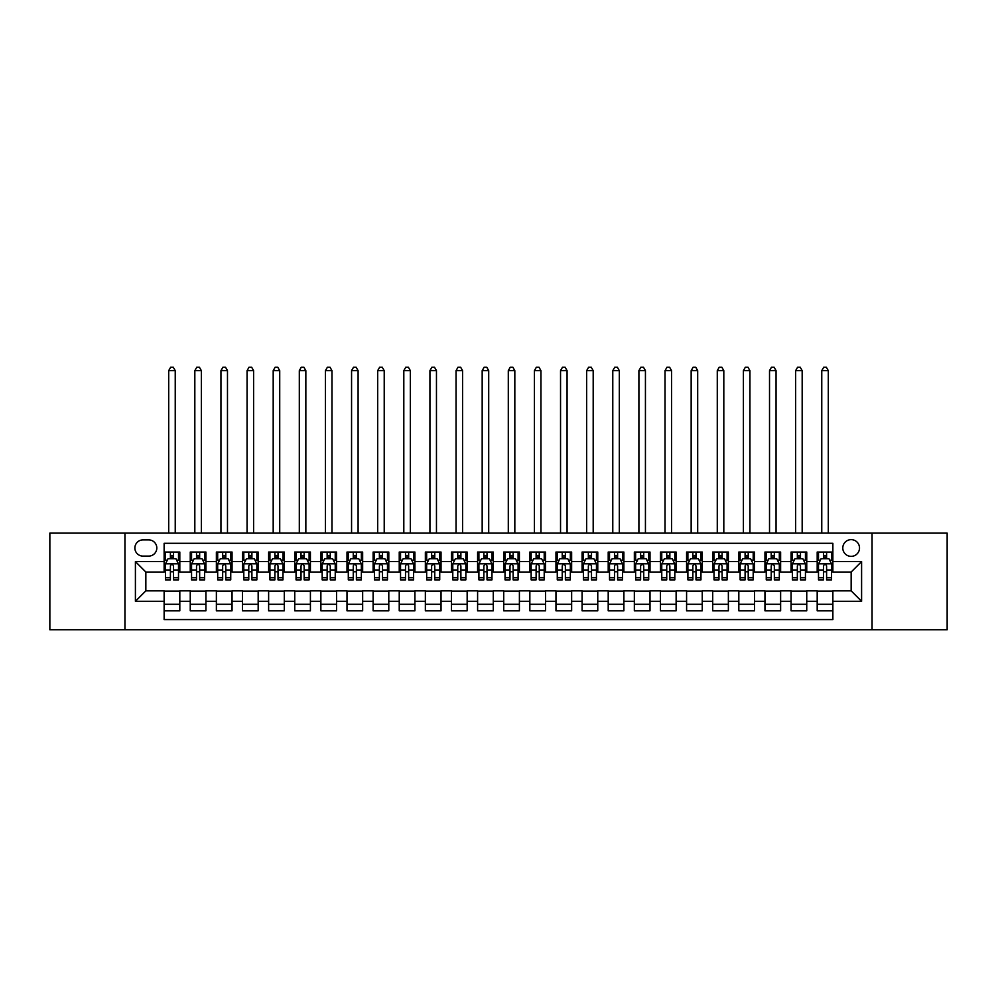 <?xml version="1.0" encoding="UTF-8"?>
<svg xmlns="http://www.w3.org/2000/svg" width="997" height="997" viewBox="0 0 997 997"><rect width="100%" height="100%" fill="white"/><g stroke="black" fill="none" stroke-linecap="round" stroke-linejoin="round"><path stroke-width="1.5" d="M851.151 539.639A8.362 8.362 0 0 0 842.789 548.001A8.362 8.362 0 0 0 851.151 556.363A8.362 8.362 0 0 0 859.514 548.001A8.362 8.362 0 0 0 851.151 539.639M872.051 629.768L947.15 629.768L947.15 533.108L872.051 533.108L872.051 629.768L124.949 629.768L124.949 533.108L49.85 533.108L49.85 629.768L124.949 629.768M832.869 552.051L817.191 552.051L817.191 561.585L806.747 561.585L806.747 572.029L817.191 572.029L817.191 561.585M806.747 561.585L806.747 552.051L791.07 552.051L791.07 561.585L780.626 561.585L780.626 572.029L791.07 572.029L791.07 561.585M780.626 561.585L780.626 552.051L764.948 552.051L764.948 561.585L754.492 561.585L754.492 572.029L764.948 572.029L764.948 561.585M754.492 561.585L754.492 552.051L738.827 552.051L738.827 561.585L728.371 561.585L728.371 572.029L738.827 572.029L738.827 561.585M728.371 561.585L728.371 552.051L712.705 552.051L712.705 561.585L702.249 561.585L702.249 572.029L712.705 572.029L712.705 561.585M702.249 561.585L702.249 552.051L686.584 552.051L686.584 561.585L676.128 561.585L676.128 572.029L686.584 572.029L686.584 561.585M676.128 561.585L676.128 552.051L660.463 552.051L660.463 561.585L650.007 561.585L650.007 572.029L660.463 572.029L660.463 561.585M650.007 561.585L650.007 552.051L634.341 552.051L634.341 561.585L623.885 561.585L623.885 572.029L634.341 572.029L634.341 561.585M623.885 561.585L623.885 552.051L608.207 552.051L608.207 561.585L597.764 561.585L597.764 572.029L608.207 572.029L608.207 561.585M597.764 561.585L597.764 552.051L582.086 552.051L582.086 561.585L571.642 561.585L571.642 572.029L582.086 572.029L582.086 561.585M571.642 561.585L571.642 552.051L555.965 552.051L555.965 561.585L545.521 561.585L545.521 572.029L555.965 572.029L555.965 561.585M545.521 561.585L545.521 552.051L529.843 552.051L529.843 561.585L519.4 561.585L519.4 572.029L529.843 572.029L529.843 561.585M519.4 561.585L519.4 552.051L503.722 552.051L503.722 561.585L493.278 561.585L493.278 572.029L503.722 572.029L503.722 561.585M493.278 561.585L493.278 552.051L477.6 552.051L477.6 561.585L467.157 561.585L467.157 572.029L477.6 572.029L477.6 561.585M467.157 561.585L467.157 552.051L451.479 552.051L451.479 561.585L441.035 561.585L441.035 572.029L451.479 572.029L451.479 561.585M441.035 561.585L441.035 552.051L425.358 552.051L425.358 561.585L414.914 561.585L414.914 572.029L425.358 572.029L425.358 561.585M414.914 561.585L414.914 552.051L399.236 552.051L399.236 561.585L388.793 561.585L388.793 572.029L399.236 572.029L399.236 561.585M388.793 561.585L388.793 552.051L373.115 552.051L373.115 561.585L362.659 561.585L362.659 572.029L373.115 572.029L373.115 561.585M362.659 561.585L362.659 552.051L346.993 552.051L346.993 561.585L336.537 561.585L336.537 572.029L346.993 572.029L346.993 561.585M336.537 561.585L336.537 552.051L320.872 552.051L320.872 561.585L310.416 561.585L310.416 572.029L320.872 572.029L320.872 561.585M310.416 561.585L310.416 552.051L294.751 552.051L294.751 561.585L284.295 561.585L284.295 572.029L294.751 572.029L294.751 561.585M284.295 561.585L284.295 552.051L268.629 552.051L268.629 561.585L258.173 561.585L258.173 572.029L268.629 572.029L268.629 561.585M258.173 561.585L258.173 552.051L242.508 552.051L242.508 561.585L232.052 561.585L232.052 572.029L242.508 572.029L242.508 561.585M232.052 561.585L232.052 552.051L216.374 552.051L216.374 561.585L205.93 561.585L205.93 572.029L216.374 572.029L216.374 561.585M205.93 561.585L205.93 552.051L190.253 552.051L190.253 572.029L179.809 572.029L179.809 552.051L164.131 552.051M164.131 610.825L179.809 610.825L179.809 590.847L190.253 590.847L190.253 610.825L205.93 610.825L205.93 590.847L216.374 590.847L216.374 601.291L205.93 601.291M216.374 601.291L216.374 610.825L232.052 610.825L232.052 590.847L242.508 590.847L242.508 601.291L232.052 601.291M242.508 601.291L242.508 610.825L258.173 610.825L258.173 590.847L268.629 590.847L268.629 601.291L258.173 601.291M268.629 601.291L268.629 610.825L284.295 610.825L284.295 590.847L294.751 590.847L294.751 601.291L284.295 601.291M294.751 601.291L294.751 610.825L310.416 610.825L310.416 590.847L320.872 590.847L320.872 601.291L310.416 601.291M320.872 601.291L320.872 610.825L336.537 610.825L336.537 590.847L346.993 590.847L346.993 601.291L336.537 601.291M346.993 601.291L346.993 610.825L362.659 610.825L362.659 590.847L373.115 590.847L373.115 601.291L362.659 601.291M373.115 601.291L373.115 610.825L388.793 610.825L388.793 590.847L399.236 590.847L399.236 601.291L388.793 601.291M399.236 601.291L399.236 610.825L414.914 610.825L414.914 590.847L425.358 590.847L425.358 601.291L414.914 601.291M425.358 601.291L425.358 610.825L441.035 610.825L441.035 590.847L451.479 590.847L451.479 601.291L441.035 601.291M451.479 601.291L451.479 610.825L467.157 610.825L467.157 590.847L477.6 590.847L477.6 601.291L467.157 601.291M477.6 601.291L477.6 610.825L493.278 610.825L493.278 590.847L503.722 590.847L503.722 601.291L493.278 601.291M503.722 601.291L503.722 610.825L519.4 610.825L519.4 590.847L529.843 590.847L529.843 601.291L519.4 601.291M529.843 601.291L529.843 610.825L545.521 610.825L545.521 590.847L555.965 590.847L555.965 601.291L545.521 601.291M555.965 601.291L555.965 610.825L571.642 610.825L571.642 590.847L582.086 590.847L582.086 601.291L571.642 601.291M582.086 601.291L582.086 610.825L597.764 610.825L597.764 590.847L608.207 590.847L608.207 601.291L597.764 601.291M608.207 601.291L608.207 610.825L623.885 610.825L623.885 590.847L634.341 590.847L634.341 601.291L623.885 601.291M634.341 601.291L634.341 610.825L650.007 610.825L650.007 590.847L660.463 590.847L660.463 601.291L650.007 601.291M660.463 601.291L660.463 610.825L676.128 610.825L676.128 590.847L686.584 590.847L686.584 601.291L676.128 601.291M686.584 601.291L686.584 610.825L702.249 610.825L702.249 590.847L712.705 590.847L712.705 601.291L702.249 601.291M712.705 601.291L712.705 610.825L728.371 610.825L728.371 590.847L738.827 590.847L738.827 601.291L728.371 601.291M738.827 601.291L738.827 610.825L754.492 610.825L754.492 590.847L764.948 590.847L764.948 601.291L754.492 601.291M764.948 601.291L764.948 610.825L780.626 610.825L780.626 590.847L791.07 590.847L791.07 601.291L780.626 601.291M791.07 601.291L791.07 610.825L806.747 610.825L806.747 590.847L817.191 590.847L817.191 601.291L806.747 601.291M142.97 556.102L148.727 556.102A8.101 8.101 0 0 0 156.816 548.001A8.101 8.101 0 0 0 148.727 539.9L142.97 539.9A8.101 8.101 0 0 0 134.882 548.001A8.101 8.101 0 0 0 142.97 556.102M872.051 533.108L124.949 533.108M832.869 561.585L832.869 543.303L164.131 543.303L164.131 572.029L145.849 572.029L145.849 590.847L164.131 590.847L164.131 619.573L832.869 619.573L832.869 590.847L851.151 590.847L851.151 572.029L832.869 572.029L832.869 561.585L861.595 561.585L861.595 601.291L832.869 601.291M164.131 601.291L135.405 601.291L135.405 561.585L164.131 561.585M817.191 601.291L817.191 610.825L832.869 610.825M164.131 558.582L165.44 558.582M170.4 558.582L173.54 558.582M178.5 558.582L179.809 558.582M164.131 571.767L165.44 571.767M170.4 571.767L173.54 571.767M178.5 571.767L179.809 571.767M164.131 591.109L179.809 591.109M164.131 604.294L179.809 604.294M190.253 571.767L191.561 571.767M196.521 571.767L199.662 571.767M204.622 571.767L205.93 571.767M190.253 558.582L191.561 558.582M196.521 558.582L199.662 558.582M204.622 558.582L205.93 558.582M190.253 591.109L205.93 591.109M190.253 604.294L205.93 604.294M216.374 591.109L232.052 591.109M216.374 604.294L232.052 604.294M216.374 558.582L217.682 558.582M222.655 558.582L225.783 558.582M230.743 558.582L232.052 558.582M216.374 571.767L217.682 571.767M222.655 571.767L225.783 571.767M230.743 571.767L232.052 571.767M242.508 591.109L258.173 591.109M242.508 604.294L258.173 604.294M242.508 558.582L243.804 558.582M248.776 558.582L251.905 558.582M256.865 558.582L258.173 558.582M242.508 571.767L243.804 571.767M248.776 571.767L251.905 571.767M256.865 571.767L258.173 571.767M268.629 591.109L284.295 591.109M268.629 604.294L284.295 604.294M268.629 558.582L269.925 558.582M274.898 558.582L278.026 558.582M282.986 558.582L284.295 558.582M268.629 571.767L269.925 571.767M274.898 571.767L278.026 571.767M282.986 571.767L284.295 571.767M294.751 591.109L310.416 591.109M294.751 604.294L310.416 604.294M294.751 558.582L296.047 558.582M301.019 558.582L304.147 558.582M309.107 558.582L310.416 558.582M294.751 571.767L296.047 571.767M301.019 571.767L304.147 571.767M309.107 571.767L310.416 571.767M320.872 591.109L336.537 591.109M320.872 604.294L336.537 604.294M320.872 558.582L322.181 558.582M327.141 558.582L330.269 558.582M335.241 558.582L336.537 558.582M320.872 571.767L322.181 571.767M327.141 571.767L330.269 571.767M335.241 571.767L336.537 571.767M346.993 591.109L362.659 591.109M346.993 604.294L362.659 604.294M346.993 558.582L348.302 558.582M353.262 558.582L356.39 558.582M361.363 558.582L362.659 558.582M346.993 571.767L348.302 571.767M353.262 571.767L356.39 571.767M361.363 571.767L362.659 571.767M373.115 591.109L388.793 591.109M373.115 604.294L388.793 604.294M373.115 558.582L374.423 558.582M379.383 558.582L382.512 558.582M387.484 558.582L388.793 558.582M373.115 571.767L374.423 571.767M379.383 571.767L382.512 571.767M387.484 571.767L388.793 571.767M399.236 591.109L414.914 591.109M399.236 604.294L414.914 604.294M399.236 558.582L400.545 558.582M405.505 558.582L408.645 558.582M413.605 558.582L414.914 558.582M399.236 571.767L400.545 571.767M405.505 571.767L408.645 571.767M413.605 571.767L414.914 571.767M425.358 591.109L441.035 591.109M425.358 604.294L441.035 604.294M425.358 558.582L426.666 558.582M431.626 558.582L434.767 558.582M439.727 558.582L441.035 558.582M425.358 571.767L426.666 571.767M431.626 571.767L434.767 571.767M439.727 571.767L441.035 571.767M451.479 591.109L467.157 591.109M451.479 604.294L467.157 604.294M451.479 558.582L452.788 558.582M457.748 558.582L460.888 558.582M465.848 558.582L467.157 558.582M451.479 571.767L452.788 571.767M457.748 571.767L460.888 571.767M465.848 571.767L467.157 571.767M477.6 591.109L493.278 591.109M477.6 604.294L493.278 604.294M477.6 558.582L478.909 558.582M483.869 558.582L487.01 558.582M491.97 558.582L493.278 558.582M477.6 571.767L478.909 571.767M483.869 571.767L487.01 571.767M491.97 571.767L493.278 571.767M503.722 591.109L519.4 591.109M503.722 604.294L519.4 604.294M503.722 558.582L505.03 558.582M509.99 558.582L513.131 558.582M518.091 558.582L519.4 558.582M503.722 571.767L505.03 571.767M509.99 571.767L513.131 571.767M518.091 571.767L519.4 571.767M529.843 591.109L545.521 591.109M529.843 604.294L545.521 604.294M529.843 558.582L531.152 558.582M536.112 558.582L539.252 558.582M544.212 558.582L545.521 558.582M529.843 571.767L531.152 571.767M536.112 571.767L539.252 571.767M544.212 571.767L545.521 571.767M555.965 591.109L571.642 591.109M555.965 604.294L571.642 604.294M555.965 558.582L557.273 558.582M562.233 558.582L565.374 558.582M570.334 558.582L571.642 558.582M555.965 571.767L557.273 571.767M562.233 571.767L565.374 571.767M570.334 571.767L571.642 571.767M582.086 591.109L597.764 591.109M582.086 604.294L597.764 604.294M582.086 558.582L583.395 558.582M588.355 558.582L591.495 558.582M596.455 558.582L597.764 558.582M582.086 571.767L583.395 571.767M588.355 571.767L591.495 571.767M596.455 571.767L597.764 571.767M608.207 591.109L623.885 591.109M608.207 604.294L623.885 604.294M608.207 558.582L609.516 558.582M614.488 558.582L617.617 558.582M622.577 558.582L623.885 558.582M608.207 571.767L609.516 571.767M614.488 571.767L617.617 571.767M622.577 571.767L623.885 571.767M634.341 591.109L650.007 591.109M634.341 604.294L650.007 604.294M634.341 558.582L635.637 558.582M640.61 558.582L643.738 558.582M648.698 558.582L650.007 558.582M634.341 571.767L635.637 571.767M640.61 571.767L643.738 571.767M648.698 571.767L650.007 571.767M660.463 591.109L676.128 591.109M660.463 604.294L676.128 604.294M660.463 558.582L661.759 558.582M666.731 558.582L669.859 558.582M674.819 558.582L676.128 558.582M660.463 571.767L661.759 571.767M666.731 571.767L669.859 571.767M674.819 571.767L676.128 571.767M686.584 591.109L702.249 591.109M686.584 604.294L702.249 604.294M686.584 558.582L687.893 558.582M692.853 558.582L695.981 558.582M700.953 558.582L702.249 558.582M686.584 571.767L687.893 571.767M692.853 571.767L695.981 571.767M700.953 571.767L702.249 571.767M712.705 591.109L728.371 591.109M712.705 604.294L728.371 604.294M712.705 558.582L714.014 558.582M718.974 558.582L722.102 558.582M727.075 558.582L728.371 558.582M712.705 571.767L714.014 571.767M718.974 571.767L722.102 571.767M727.075 571.767L728.371 571.767M738.827 591.109L754.492 591.109M738.827 604.294L754.492 604.294M738.827 558.582L740.135 558.582M745.095 558.582L748.224 558.582M753.196 558.582L754.492 558.582M738.827 571.767L740.135 571.767M745.095 571.767L748.224 571.767M753.196 571.767L754.492 571.767M764.948 591.109L780.626 591.109M764.948 604.294L780.626 604.294M764.948 558.582L766.257 558.582M771.217 558.582L774.345 558.582M779.318 558.582L780.626 558.582M764.948 571.767L766.257 571.767M771.217 571.767L774.345 571.767M779.318 571.767L780.626 571.767M791.07 591.109L806.747 591.109M791.07 604.294L806.747 604.294M791.07 558.582L792.378 558.582M797.338 558.582L800.479 558.582M805.439 558.582L806.747 558.582M791.07 571.767L792.378 571.767M797.338 571.767L800.479 571.767M805.439 571.767L806.747 571.767M817.191 591.109L832.869 591.109M817.191 604.294L832.869 604.294M817.191 558.582L818.5 558.582M823.46 558.582L826.6 558.582M831.56 558.582L832.869 558.582M817.191 571.767L818.5 571.767M823.46 571.767L826.6 571.767M831.56 571.767L832.869 571.767M145.849 572.029L135.405 561.585M145.849 590.847L135.405 601.291M861.595 561.585L851.151 572.029M861.595 601.291L851.151 590.847M173.54 552.051L173.54 558.706L173.54 555.441L170.4 555.441M178.5 577.737L173.54 577.737L173.54 579.868L178.5 579.868L178.5 563.941L175.896 558.706L168.057 558.706L165.44 563.941L165.44 579.868L170.4 579.868L170.4 577.737L165.44 577.737M167.334 560.152L165.44 560.152L165.44 552.051M165.44 560.202L165.44 555.441M178.5 560.202L178.5 555.441M176.606 560.152L178.5 560.152L178.5 552.051M170.4 558.706L170.4 552.051M173.54 577.737L173.54 565.897C172.493 563.878 171.447 563.878 170.4 565.897L170.4 574.708M165.44 569.985L170.4 569.985L170.4 577.737M175.235 533.108L175.235 370.635L168.705 370.635L168.705 533.108M168.705 370.635L170.661 367.232L173.279 367.232L175.235 370.635M199.662 552.051L199.662 558.706L199.662 555.441L196.521 555.441M204.622 577.737L199.662 577.737L199.662 579.868L204.622 579.868L204.622 563.941L202.017 558.706L194.178 558.706L191.561 563.941L191.561 579.868L196.521 579.868L196.521 577.737L191.561 577.737M193.455 560.152L191.561 560.152L191.561 552.051M191.561 560.202L191.561 555.441M204.622 560.202L204.622 555.441M202.727 560.152L204.622 560.152L204.622 552.051M196.521 558.706L196.521 552.051M199.662 577.737L199.662 565.897C198.615 563.878 197.568 563.878 196.521 565.897L196.521 574.708M191.561 569.985L196.521 569.985L196.521 577.737M201.357 533.108L201.357 370.635L194.826 370.635L194.826 533.108M194.826 370.635L196.783 367.232L199.4 367.232L201.357 370.635M225.783 552.051L225.783 558.706L225.783 555.441L222.655 555.441M230.743 577.737L225.783 577.737L225.783 579.868L230.743 579.868L230.743 563.941L228.139 558.706L220.3 558.706L217.682 563.941L217.682 579.868L222.655 579.868L222.655 577.737L217.682 577.737M219.577 560.152L217.682 560.152L217.682 552.051M217.682 560.202L217.682 555.441M230.743 560.202L230.743 555.441M228.849 560.152L230.743 560.152L230.743 552.051M222.655 558.706L222.655 552.051M225.783 577.737L225.783 565.897C224.736 563.878 223.689 563.878 222.655 565.897L222.655 574.708M217.682 569.985L222.655 569.985L222.655 577.737M227.478 533.108L227.478 370.635L220.948 370.635L220.948 533.108M220.948 370.635L222.904 367.232L225.521 367.232L227.478 370.635M251.905 552.051L251.905 558.706L251.905 555.441L248.776 555.441M256.865 577.737L251.905 577.737L251.905 579.868L256.865 579.868L256.865 563.941L254.26 558.706L246.421 558.706L243.804 563.941L243.804 579.868L248.776 579.868L248.776 577.737L243.804 577.737M245.698 560.152L243.804 560.152L243.804 552.051M243.804 560.202L243.804 555.441M256.865 560.202L256.865 555.441M254.97 560.152L256.865 560.152L256.865 552.051M248.776 558.706L248.776 552.051M251.905 577.737L251.905 565.897C250.858 563.878 249.823 563.878 248.776 565.897L248.776 574.708M243.804 569.985L248.776 569.985L248.776 577.737M253.599 533.108L253.599 370.635L247.069 370.635L247.069 533.108M247.069 370.635L249.038 367.232L251.643 367.232L253.599 370.635M278.026 552.051L278.026 558.706L278.026 555.441L274.898 555.441M282.986 577.737L278.026 577.737L278.026 579.868L282.986 579.868L282.986 563.941L280.381 558.706L272.542 558.706L269.925 563.941L269.925 579.868L274.898 579.868L274.898 577.737L269.925 577.737M271.82 560.152L269.925 560.152L269.925 552.051M269.925 560.202L269.925 555.441M282.986 560.202L282.986 555.441M281.092 560.152L282.986 560.152L282.986 552.051M274.898 558.706L274.898 552.051M278.026 577.737L278.026 565.897C276.979 563.878 275.945 563.878 274.898 565.897L274.898 574.708M269.925 569.985L274.898 569.985L274.898 577.737M279.721 533.108L279.721 370.635L273.19 370.635L273.19 533.108M273.19 370.635L275.16 367.232L277.764 367.232L279.721 370.635M304.147 552.051L304.147 558.706L304.147 555.441L301.019 555.441M309.107 577.737L304.147 577.737L304.147 579.868L309.107 579.868L309.107 563.941L306.503 558.706L298.664 558.706L296.047 563.941L296.047 579.868L301.019 579.868L301.019 577.737L296.047 577.737M297.941 560.152L296.047 560.152L296.047 552.051M296.047 560.202L296.047 555.441M309.107 560.202L309.107 555.441M307.226 560.152L309.107 560.152L309.107 552.051M301.019 558.706L301.019 552.051M304.147 577.737L304.147 565.897C303.113 563.878 302.066 563.878 301.019 565.897L301.019 574.708M296.047 569.985L301.019 569.985L301.019 577.737M305.842 533.108L305.842 370.635L299.312 370.635L299.312 533.108M299.312 370.635L301.281 367.232L303.886 367.232L305.842 370.635M330.269 552.051L330.269 558.706L330.269 555.441L327.141 555.441M335.241 577.737L330.269 577.737L330.269 579.868L335.241 579.868L335.241 563.941L332.624 558.706L324.785 558.706L322.181 563.941L322.181 579.868L327.141 579.868L327.141 577.737L322.181 577.737M324.062 560.152L322.181 560.152L322.181 552.051M322.181 560.202L322.181 555.441M335.241 560.202L335.241 555.441M333.347 560.152L335.241 560.152L335.241 552.051M327.141 558.706L327.141 552.051M330.269 577.737L330.269 565.897C329.234 563.878 328.187 563.878 327.141 565.897L327.141 574.708M322.181 569.985L327.141 569.985L327.141 577.737M331.976 533.108L331.976 370.635L325.446 370.635L325.446 533.108M325.446 370.635L327.402 367.232L330.007 367.232L331.976 370.635M356.39 552.051L356.39 558.706L356.39 555.441L353.262 555.441M361.363 577.737L356.39 577.737L356.39 579.868L361.363 579.868L361.363 563.941L358.746 558.706L350.907 558.706L348.302 563.941L348.302 579.868L353.262 579.868L353.262 577.737L348.302 577.737M350.196 560.152L348.302 560.152L348.302 552.051M348.302 560.202L348.302 555.441M361.363 560.202L361.363 555.441M359.468 560.152L361.363 560.152L361.363 552.051M353.262 558.706L353.262 552.051M356.39 577.737L356.39 565.897C355.356 563.878 354.309 563.878 353.262 565.897L353.262 574.708M348.302 569.985L353.262 569.985L353.262 577.737M358.097 533.108L358.097 370.635L351.567 370.635L351.567 533.108M351.567 370.635L353.524 367.232L356.128 367.232L358.097 370.635M382.512 552.051L382.512 558.706L382.512 555.441L379.383 555.441M387.484 577.737L382.512 577.737L382.512 579.868L387.484 579.868L387.484 563.941L384.867 558.706L377.028 558.706L374.423 563.941L374.423 579.868L379.383 579.868L379.383 577.737L374.423 577.737M376.318 560.152L374.423 560.152L374.423 552.051M374.423 560.202L374.423 555.441M387.484 560.202L387.484 555.441M385.59 560.152L387.484 560.152L387.484 552.051M379.383 558.706L379.383 552.051M382.512 577.737L382.512 565.897C381.477 563.878 380.43 563.878 379.383 565.897L379.383 574.708M374.423 569.985L379.383 569.985L379.383 577.737M384.219 533.108L384.219 370.635L377.689 370.635L377.689 533.108M377.689 370.635L379.645 367.232L382.25 367.232L384.219 370.635M408.645 552.051L408.645 558.706L408.645 555.441L405.505 555.441M413.605 577.737L408.645 577.737L408.645 579.868L413.605 579.868L413.605 563.941L410.988 558.706L403.149 558.706L400.545 563.941L400.545 579.868L405.505 579.868L405.505 577.737L400.545 577.737M402.439 560.152L400.545 560.152L400.545 552.051M400.545 560.202L400.545 555.441M413.605 560.202L413.605 555.441M411.711 560.152L413.605 560.152L413.605 552.051M405.505 558.706L405.505 552.051M408.645 577.737L408.645 565.897C407.599 563.878 406.552 563.878 405.505 565.897L405.505 574.708M400.545 569.985L405.505 569.985L405.505 577.737M410.34 533.108L410.34 370.635L403.81 370.635L403.81 533.108M403.81 370.635L405.767 367.232L408.384 367.232L410.34 370.635M434.767 552.051L434.767 558.706L434.767 555.441L431.626 555.441M439.727 577.737L434.767 577.737L434.767 579.868L439.727 579.868L439.727 563.941L437.11 558.706L429.271 558.706L426.666 563.941L426.666 579.868L431.626 579.868L431.626 577.737L426.666 577.737M428.56 560.152L426.666 560.152L426.666 552.051M426.666 560.202L426.666 555.441M439.727 560.202L439.727 555.441M437.833 560.152L439.727 560.152L439.727 552.051M431.626 558.706L431.626 552.051M434.767 577.737L434.767 565.897C433.72 563.878 432.673 563.878 431.626 565.897L431.626 574.708M426.666 569.985L431.626 569.985L431.626 577.737M436.462 533.108L436.462 370.635L429.931 370.635L429.931 533.108M429.931 370.635L431.888 367.232L434.505 367.232L436.462 370.635M460.888 552.051L460.888 558.706L460.888 555.441L457.748 555.441M465.848 577.737L460.888 577.737L460.888 579.868L465.848 579.868L465.848 563.941L463.231 558.706L455.392 558.706L452.788 563.941L452.788 579.868L457.748 579.868L457.748 577.737L452.788 577.737M454.682 560.152L452.788 560.152L452.788 552.051M452.788 560.202L452.788 555.441M465.848 560.202L465.848 555.441M463.954 560.152L465.848 560.152L465.848 552.051M457.748 558.706L457.748 552.051M460.888 577.737L460.888 565.897C459.841 563.878 458.794 563.878 457.748 565.897L457.748 574.708M452.788 569.985L457.748 569.985L457.748 577.737M462.583 533.108L462.583 370.635L456.053 370.635L456.053 533.108M456.053 370.635L458.009 367.232L460.626 367.232L462.583 370.635M487.01 552.051L487.01 558.706L487.01 555.441L483.869 555.441M491.97 577.737L487.01 577.737L487.01 579.868L491.97 579.868L491.97 563.941L489.353 558.706L481.526 558.706L478.909 563.941L478.909 579.868L483.869 579.868L483.869 577.737L478.909 577.737M480.803 560.152L478.909 560.152L478.909 552.051M478.909 560.202L478.909 555.441M491.97 560.202L491.97 555.441M490.075 560.152L491.97 560.152L491.97 552.051M483.869 558.706L483.869 552.051M487.01 577.737L487.01 565.897C485.963 563.878 484.916 563.878 483.869 565.897L483.869 574.708M478.909 569.985L483.869 569.985L483.869 577.737M488.704 533.108L488.704 370.635L482.174 370.635L482.174 533.108M482.174 370.635L484.131 367.232L486.748 367.232L488.704 370.635M513.131 552.051L513.131 558.706L513.131 555.441L509.99 555.441M518.091 577.737L513.131 577.737L513.131 579.868L518.091 579.868L518.091 563.941L515.474 558.706L507.647 558.706L505.03 563.941L505.03 579.868L509.99 579.868L509.99 577.737L505.03 577.737M506.925 560.152L505.03 560.152L505.03 552.051M505.03 560.202L505.03 555.441M518.091 560.202L518.091 555.441M516.197 560.152L518.091 560.152L518.091 552.051M509.99 558.706L509.99 552.051M513.131 577.737L513.131 565.897C512.084 563.878 511.037 563.878 509.99 565.897L509.99 574.708M505.03 569.985L509.99 569.985L509.99 577.737M514.826 533.108L514.826 370.635L508.296 370.635L508.296 533.108M508.296 370.635L510.252 367.232L512.869 367.232L514.826 370.635M539.252 552.051L539.252 558.706L539.252 555.441L536.112 555.441M544.212 577.737L539.252 577.737L539.252 579.868L544.212 579.868L544.212 563.941L541.608 558.706L533.769 558.706L531.152 563.941L531.152 579.868L536.112 579.868L536.112 577.737L531.152 577.737M533.046 560.152L531.152 560.152L531.152 552.051M531.152 560.202L531.152 555.441M544.212 560.202L544.212 555.441M542.318 560.152L544.212 560.152L544.212 552.051M536.112 558.706L536.112 552.051M539.252 577.737L539.252 565.897C538.206 563.878 537.159 563.878 536.112 565.897L536.112 574.708M531.152 569.985L536.112 569.985L536.112 577.737M540.947 533.108L540.947 370.635L534.417 370.635L534.417 533.108M534.417 370.635L536.374 367.232L538.991 367.232L540.947 370.635M565.374 552.051L565.374 558.706L565.374 555.441L562.233 555.441M570.334 577.737L565.374 577.737L565.374 579.868L570.334 579.868L570.334 563.941L567.729 558.706L559.89 558.706L557.273 563.941L557.273 579.868L562.233 579.868L562.233 577.737L557.273 577.737M559.167 560.152L557.273 560.152L557.273 552.051M557.273 560.202L557.273 555.441M570.334 560.202L570.334 555.441M568.44 560.152L570.334 560.152L570.334 552.051M562.233 558.706L562.233 552.051M565.374 577.737L565.374 565.897C564.327 563.878 563.28 563.878 562.233 565.897L562.233 574.708M557.273 569.985L562.233 569.985L562.233 577.737M567.069 533.108L567.069 370.635L560.538 370.635L560.538 533.108M560.538 370.635L562.495 367.232L565.112 367.232L567.069 370.635M591.495 552.051L591.495 558.706L591.495 555.441L588.355 555.441M596.455 577.737L591.495 577.737L591.495 579.868L596.455 579.868L596.455 563.941L593.851 558.706L586.012 558.706L583.395 563.941L583.395 579.868L588.355 579.868L588.355 577.737L583.395 577.737M585.289 560.152L583.395 560.152L583.395 552.051M583.395 560.202L583.395 555.441M596.455 560.202L596.455 555.441M594.561 560.152L596.455 560.152L596.455 552.051M588.355 558.706L588.355 552.051M591.495 577.737L591.495 565.897C590.448 563.878 589.401 563.878 588.355 565.897L588.355 574.708M583.395 569.985L588.355 569.985L588.355 577.737M593.19 533.108L593.19 370.635L586.66 370.635L586.66 533.108M586.66 370.635L588.616 367.232L591.233 367.232L593.19 370.635M617.617 552.051L617.617 558.706L617.617 555.441L614.488 555.441M622.577 577.737L617.617 577.737L617.617 579.868L622.577 579.868L622.577 563.941L619.972 558.706L612.133 558.706L609.516 563.941L609.516 579.868L614.488 579.868L614.488 577.737L609.516 577.737M611.41 560.152L609.516 560.152L609.516 552.051M609.516 560.202L609.516 555.441M622.577 560.202L622.577 555.441M620.682 560.152L622.577 560.152L622.577 552.051M614.488 558.706L614.488 552.051M617.617 577.737L617.617 565.897C616.57 563.878 615.535 563.878 614.488 565.897L614.488 574.708M609.516 569.985L614.488 569.985L614.488 577.737M619.311 533.108L619.311 370.635L612.781 370.635L612.781 533.108M612.781 370.635L614.75 367.232L617.355 367.232L619.311 370.635M643.738 552.051L643.738 558.706L643.738 555.441L640.61 555.441M648.698 577.737L643.738 577.737L643.738 579.868L648.698 579.868L648.698 563.941L646.093 558.706L638.254 558.706L635.637 563.941L635.637 579.868L640.61 579.868L640.61 577.737L635.637 577.737M637.532 560.152L635.637 560.152L635.637 552.051M635.637 560.202L635.637 555.441M648.698 560.202L648.698 555.441M646.804 560.152L648.698 560.152L648.698 552.051M640.61 558.706L640.61 552.051M643.738 577.737L643.738 565.897C642.691 563.878 641.657 563.878 640.61 565.897L640.61 574.708M635.637 569.985L640.61 569.985L640.61 577.737M645.433 533.108L645.433 370.635L638.903 370.635L638.903 533.108M638.903 370.635L640.872 367.232L643.476 367.232L645.433 370.635M669.859 552.051L669.859 558.706L669.859 555.441L666.731 555.441M674.819 577.737L669.859 577.737L669.859 579.868L674.819 579.868L674.819 563.941L672.215 558.706L664.376 558.706L661.759 563.941L661.759 579.868L666.731 579.868L666.731 577.737L661.759 577.737M663.653 560.152L661.759 560.152L661.759 552.051M661.759 560.202L661.759 555.441M674.819 560.202L674.819 555.441M672.938 560.152L674.819 560.152L674.819 552.051M666.731 558.706L666.731 552.051M669.859 577.737L669.859 565.897C668.813 563.878 667.778 563.878 666.731 565.897L666.731 574.708M661.759 569.985L666.731 569.985L666.731 577.737M671.554 533.108L671.554 370.635L665.024 370.635L665.024 533.108M665.024 370.635L666.993 367.232L669.598 367.232L671.554 370.635M695.981 552.051L695.981 558.706L695.981 555.441L692.853 555.441M700.953 577.737L695.981 577.737L695.981 579.868L700.953 579.868L700.953 563.941L698.336 558.706L690.497 558.706L687.893 563.941L687.893 579.868L692.853 579.868L692.853 577.737L687.893 577.737M689.774 560.152L687.893 560.152L687.893 552.051M687.893 560.202L687.893 555.441M700.953 560.202L700.953 555.441M699.059 560.152L700.953 560.152L700.953 552.051M692.853 558.706L692.853 552.051M695.981 577.737L695.981 565.897C694.946 563.878 693.9 563.878 692.853 565.897L692.853 574.708M687.893 569.985L692.853 569.985L692.853 577.737M697.688 533.108L697.688 370.635L691.158 370.635L691.158 533.108M691.158 370.635L693.114 367.232L695.719 367.232L697.688 370.635M722.102 552.051L722.102 558.706L722.102 555.441L718.974 555.441M727.075 577.737L722.102 577.737L722.102 579.868L727.075 579.868L727.075 563.941L724.458 558.706L716.619 558.706L714.014 563.941L714.014 579.868L718.974 579.868L718.974 577.737L714.014 577.737M715.908 560.152L714.014 560.152L714.014 552.051M714.014 560.202L714.014 555.441M727.075 560.202L727.075 555.441M725.18 560.152L727.075 560.152L727.075 552.051M718.974 558.706L718.974 552.051M722.102 577.737L722.102 565.897C721.068 563.878 720.021 563.878 718.974 565.897L718.974 574.708M714.014 569.985L718.974 569.985L718.974 577.737M723.81 533.108L723.81 370.635L717.279 370.635L717.279 533.108M717.279 370.635L719.236 367.232L721.84 367.232L723.81 370.635M748.224 552.051L748.224 558.706L748.224 555.441L745.095 555.441M753.196 577.737L748.224 577.737L748.224 579.868L753.196 579.868L753.196 563.941L750.579 558.706L742.74 558.706L740.135 563.941L740.135 579.868L745.095 579.868L745.095 577.737L740.135 577.737M742.03 560.152L740.135 560.152L740.135 552.051M740.135 560.202L740.135 555.441M753.196 560.202L753.196 555.441M751.302 560.152L753.196 560.152L753.196 552.051M745.095 558.706L745.095 552.051M748.224 577.737L748.224 565.897C747.189 563.878 746.142 563.878 745.095 565.897L745.095 574.708M740.135 569.985L745.095 569.985L745.095 577.737M749.931 533.108L749.931 370.635L743.401 370.635L743.401 533.108M743.401 370.635L745.357 367.232L747.962 367.232L749.931 370.635M774.345 552.051L774.345 558.706L774.345 555.441L771.217 555.441M779.318 577.737L774.345 577.737L774.345 579.868L779.318 579.868L779.318 563.941L776.7 558.706L768.861 558.706L766.257 563.941L766.257 579.868L771.217 579.868L771.217 577.737L766.257 577.737M768.151 560.152L766.257 560.152L766.257 552.051M766.257 560.202L766.257 555.441M779.318 560.202L779.318 555.441M777.423 560.152L779.318 560.152L779.318 552.051M771.217 558.706L771.217 552.051M774.345 577.737L774.345 565.897C773.311 563.878 772.264 563.878 771.217 565.897L771.217 574.708M766.257 569.985L771.217 569.985L771.217 577.737M776.052 533.108L776.052 370.635L769.522 370.635L769.522 533.108M769.522 370.635L771.479 367.232L774.096 367.232L776.052 370.635M800.479 552.051L800.479 558.706L800.479 555.441L797.338 555.441M805.439 577.737L800.479 577.737L800.479 579.868L805.439 579.868L805.439 563.941L802.822 558.706L794.983 558.706L792.378 563.941L792.378 579.868L797.338 579.868L797.338 577.737L792.378 577.737M794.273 560.152L792.378 560.152L792.378 552.051M792.378 560.202L792.378 555.441M805.439 560.202L805.439 555.441M803.545 560.152L805.439 560.152L805.439 552.051M797.338 558.706L797.338 552.051M800.479 577.737L800.479 565.897C799.432 563.878 798.385 563.878 797.338 565.897L797.338 574.708M792.378 569.985L797.338 569.985L797.338 577.737M802.174 533.108L802.174 370.635L795.643 370.635L795.643 533.108M795.643 370.635L797.6 367.232L800.217 367.232L802.174 370.635M826.6 552.051L826.6 558.706L826.6 555.441L823.46 555.441M831.56 577.737L826.6 577.737L826.6 579.868L831.56 579.868L831.56 563.941L828.943 558.706L821.104 558.706L818.5 563.941L818.5 579.868L823.46 579.868L823.46 577.737L818.5 577.737M820.394 560.152L818.5 560.152L818.5 552.051M818.5 560.202L818.5 555.441M831.56 560.202L831.56 555.441M829.666 560.152L831.56 560.152L831.56 552.051M823.46 558.706L823.46 552.051M826.6 577.737L826.6 565.897C825.553 563.878 824.507 563.878 823.46 565.897L823.46 574.708M818.5 569.985L823.46 569.985L823.46 577.737M828.295 533.108L828.295 370.635L821.765 370.635L821.765 533.108M821.765 370.635L823.721 367.232L826.339 367.232L828.295 370.635M190.253 601.291L179.809 601.291M190.253 561.585L179.809 561.585M178.438 563.803L165.502 563.803M178.5 569.985L173.54 569.985M173.54 557.111L170.4 557.111M204.559 563.803L191.623 563.803M204.622 569.985L199.662 569.985M199.662 557.111L196.521 557.111M230.681 563.803L217.745 563.803M230.743 569.985L225.783 569.985M225.783 557.111L222.655 557.111M256.802 563.803L243.879 563.803M256.865 569.985L251.905 569.985M251.905 557.111L248.776 557.111M282.924 563.803L270 563.803M282.986 569.985L278.026 569.985M278.026 557.111L274.898 557.111M309.045 563.803L296.121 563.803M309.107 569.985L304.147 569.985M304.147 557.111L301.019 557.111M335.166 563.803L322.243 563.803M335.241 569.985L330.269 569.985M330.269 557.111L327.141 557.111M361.288 563.803L348.364 563.803M361.363 569.985L356.39 569.985M356.39 557.111L353.262 557.111M387.409 563.803L374.486 563.803M387.484 569.985L382.512 569.985M382.512 557.111L379.383 557.111M413.543 563.803L400.607 563.803M413.605 569.985L408.645 569.985M408.645 557.111L405.505 557.111M439.665 563.803L426.728 563.803M439.727 569.985L434.767 569.985M434.767 557.111L431.626 557.111M465.786 563.803L452.85 563.803M465.848 569.985L460.888 569.985M460.888 557.111L457.748 557.111M491.907 563.803L478.971 563.803M491.97 569.985L487.01 569.985M487.01 557.111L483.869 557.111M518.029 563.803L505.093 563.803M518.091 569.985L513.131 569.985M513.131 557.111L509.99 557.111M544.15 563.803L531.214 563.803M544.212 569.985L539.252 569.985M539.252 557.111L536.112 557.111M570.272 563.803L557.335 563.803M570.334 569.985L565.374 569.985M565.374 557.111L562.233 557.111M596.393 563.803L583.457 563.803M596.455 569.985L591.495 569.985M591.495 557.111L588.355 557.111M622.514 563.803L609.591 563.803M622.577 569.985L617.617 569.985M617.617 557.111L614.488 557.111M648.636 563.803L635.712 563.803M648.698 569.985L643.738 569.985M643.738 557.111L640.61 557.111M674.757 563.803L661.834 563.803M674.819 569.985L669.859 569.985M669.859 557.111L666.731 557.111M700.879 563.803L687.955 563.803M700.953 569.985L695.981 569.985M695.981 557.111L692.853 557.111M727 563.803L714.076 563.803M727.075 569.985L722.102 569.985M722.102 557.111L718.974 557.111M753.121 563.803L740.198 563.803M753.196 569.985L748.224 569.985M748.224 557.111L745.095 557.111M779.255 563.803L766.319 563.803M779.318 569.985L774.345 569.985M774.345 557.111L771.217 557.111M805.377 563.803L792.441 563.803M805.439 569.985L800.479 569.985M800.479 557.111L797.338 557.111M831.498 563.803L818.562 563.803M831.56 569.985L826.6 569.985M826.6 557.111L823.46 557.111"/></g></svg>
